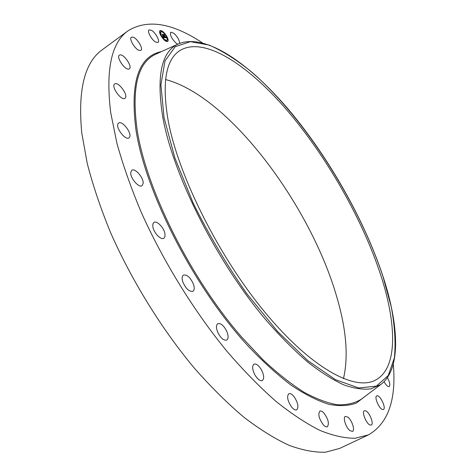 <?xml version="1.0" encoding="UTF-8"?>
<svg xmlns="http://www.w3.org/2000/svg" width="476" height="476" viewBox="0 0 476 476"><rect width="100%" height="100%" fill="white"/><g stroke="black" fill="none" stroke-linecap="round" stroke-linejoin="round"><path stroke-width="0.71" d="M177.75 44.191L176.007 43.096C171.515 38.496 169.748 34.855 170.711 32.166L173.942 33.308C177.554 36.801 179.452 40.151 179.63 43.358M393.301 364.075C396.413 399.81 388.16 423.402 368.531 434.844L339.656 448.416L325.548 452.2C314.761 452.563 302.629 450.284 289.152 445.357C274.985 438.83 259.932 429.477 243.974 417.303C227.683 403.541 211.255 387.285 194.684 368.543C161.786 329.285 131.519 280.364 110.355 232.068C100.567 208.119 92.862 185.206 87.227 163.345L81.777 133.018C77.701 89.94 84.597 62.136 102.477 49.593L128.187 30.702C147.619 18.921 172.288 22.931 202.199 42.727M368.531 434.844L355.155 438.247C344.838 438.325 333.135 435.724 320.05 430.447C306.247 423.545 291.485 413.799 275.759 401.197C259.658 387 243.331 370.304 226.79 351.104C193.869 310.941 163.167 261.181 141.277 212.355C131.108 188.169 122.981 165.095 116.894 143.139L110.729 112.782C105.517 69.817 111.336 42.459 128.187 30.702M380.669 274.854C396.865 324.382 398.037 368.739 375.165 380.264C354.364 391.183 310.852 367.936 264.579 311.834C218.353 255.904 178.197 175.061 168.153 120.559C161.888 83.508 165.606 60.297 179.315 50.932C203.282 35.325 247.603 64.361 287.07 110.283C326.774 156.777 362.313 218.996 380.669 274.854M165.583 79.563C229.474 96.087 311.286 206.429 337.181 298.333C346.421 330.136 348.515 356.911 343.452 378.664M347.92 417.16C351.931 420.124 355.286 430.459 352.508 431.411L349.991 430.673C345.939 427.734 342.583 417.303 345.356 416.393L347.92 417.16M323.799 412.918C328.25 419.017 329.434 423.622 327.351 426.74C326.322 427.168 325.025 426.573 323.46 424.961C318.974 418.826 317.778 414.209 319.866 411.109C320.913 410.675 322.222 411.276 323.799 412.918M294.341 397.038C298.089 403.059 298.88 407.325 296.715 409.836C295.203 410.401 293.377 409.306 291.235 406.558C287.468 400.5 286.665 396.228 288.825 393.741C290.36 393.17 292.199 394.271 294.341 397.038M261.163 369.352C264.031 374.844 264.418 378.569 262.341 380.526C260.211 381.205 257.813 379.473 255.154 375.338C252.292 369.822 251.899 366.098 253.97 364.17C256.118 363.491 258.516 365.217 261.163 369.352M226.63 331.004C228.545 335.574 228.581 338.597 226.743 340.066C223.845 340.774 220.906 338.323 217.925 332.706C216.033 328.137 215.997 325.132 217.818 323.68C220.727 322.972 223.66 325.417 226.63 331.004M193.601 284.589C194.63 287.986 194.404 290.217 192.923 291.282C189.15 291.877 185.759 288.682 182.748 281.703C181.749 278.335 181.981 276.128 183.433 275.08C187.217 274.485 190.602 277.657 193.601 284.589M164.976 233.894L164.97 236.626L163.893 238.262C161.043 240.457 153.623 232.74 152.838 226.689L152.861 224.012L153.915 222.411C156.806 220.221 164.137 227.873 164.976 233.894M143.169 183.29L142.098 185.664C138.98 188.258 130.132 178.095 130.745 172.568L131.798 170.283C134.958 167.713 143.687 177.744 143.169 183.29M129.704 136.963L129.002 137.873C125.676 140.765 115.65 128.109 117.941 123.861L118.601 123.022C121.975 120.172 131.858 132.637 129.704 136.963M125.015 98.217L124.956 98.258C121.445 101.305 110.646 86.334 114.68 83.978L114.686 83.978C118.232 80.979 128.901 95.718 125.015 98.217M128.609 69.103C124.569 69.883 116.049 57.001 119.393 55.151L120.19 54.883C124.331 54.282 132.661 66.997 129.347 68.841L128.609 69.103M387.393 377.647C389.826 382.18 390.427 385.149 389.195 386.56L389.172 386.566C387.773 386.827 386.066 385.209 384.055 381.704M139.313 50.444C135.113 49.439 128.675 38.699 131.388 37.235L133.042 37.152C137.29 38.282 143.591 48.873 140.896 50.349L139.313 50.444M377.403 395.776C380.788 395.901 386.328 408.467 383.418 409.455L382.829 409.544C379.461 409.521 373.85 396.8 376.772 395.859L377.403 395.776M155.628 42.061C151.594 39.871 146.84 31.077 149.047 29.899L151.523 30.327C155.563 32.588 160.233 41.263 158.038 42.453L155.628 42.061M365.86 410.895C369.691 412.537 374.136 424.104 371.274 425.062L369.858 424.925C366.014 423.342 361.534 411.645 364.396 410.74L365.86 410.895M160.918 35.765C159.508 33.124 159.198 31.404 159.984 30.619C161.84 30.226 164.107 32.13 166.779 36.331C168.189 38.972 168.498 40.692 167.713 41.489C165.868 41.888 163.607 39.978 160.918 35.765M161.542 35.831C160.436 33.748 160.192 32.392 160.811 31.767C162.274 31.464 164.059 32.963 166.166 36.271C167.272 38.354 167.522 39.71 166.897 40.335C165.446 40.65 163.661 39.145 161.542 35.831M164.797 37.693L164.577 37.003L165.315 37.562L163.542 34.635L164.125 34.694L165.577 37.574L165.707 37.068L166.32 37.842L164.797 37.693M164.631 37.521L164.422 36.866L164.631 37.521M164.797 37.241L163.274 34.421L163.994 34.558L163.381 34.492L164.791 37.247M163.357 37.592L163.155 36.878L164.143 37.473L163.5 36.325L163.994 37.33L163.316 37.033L163.922 37.259L163.393 36.313L163.226 36.694L162.649 35.664L163.387 36.122L162.346 34.552L162.976 34.611L164.69 37.717L163.357 37.592M163.167 37.354L162.982 36.706L163.208 37.336M162.489 35.539L163.137 36.634L162.489 35.539M163.161 35.902L162.042 34.302L162.857 34.445L162.155 34.373L163.084 35.962M166.505 41.043L166.915 41.388L166.505 41.043M161.049 35.783L161.465 36.128L161.049 35.783M163.821 39.407L164.238 39.758L163.821 39.407M160.876 31.029L161.287 31.38L160.876 31.029M159.829 32.303L160.245 32.654L159.829 32.303M166.648 36.319L166.237 35.974L166.648 36.319M167.867 39.77L167.463 39.425L167.867 39.77M163.905 32.725L163.494 32.38L163.905 32.725M163.756 36.349L164.399 37.687M163.601 35.95L162.489 34.688M163.09 36.093L163.387 36.122M163.304 37.324L164.143 37.473M165.832 37.58L165.428 37.681L165.666 37.39M165.589 37.402L163.685 34.772M164.744 37.497L165.315 37.562M167.635 41.537C168.32 40.716 168.016 39.074 166.725 36.604M166.38 36.009L163.946 32.796M163.482 32.511L159.912 30.672M160.739 31.827L161.18 35.527M161.489 36.099L163.792 39.086M164.178 39.443L166.82 40.383M166.427 40.859L166.784 41.364M160.799 30.851L161.162 31.357M159.757 32.124L160.114 32.63M167.445 39.556L167.796 40.055M163.351 32.481L163.399 32.779M381.454 384.019L361.195 399.293C354.614 403.291 346.671 405.112 337.365 404.761C327.315 403.047 316.123 398.823 303.789 392.093C290.913 383.882 277.389 373.19 263.228 360.017L241.766 337.204C190.697 278.668 146.465 189.716 137.189 130.234C131.394 87.774 137.641 62.404 155.926 54.121L178.28 43.953C205.549 32.416 250.001 63.939 289.569 110.753C329.285 158.222 364.527 220.442 383.079 276.645C398.894 325.173 401.375 369.043 380.806 384.507L370.905 388.844C363.051 389.82 353.924 388.464 343.535 384.763C332.486 379.652 320.503 372.048 307.585 361.95C294.275 350.449 280.638 336.74 266.667 320.818C217.139 262.728 173.24 175.495 162.851 117.53C156.205 76.16 161.346 51.628 178.28 43.953M366.026 395.651L356.506 402.993C348.753 405.927 339.549 406.367 328.892 404.326C317.456 400.744 304.902 394.384 291.229 385.245C277.062 374.499 262.443 361.171 247.371 345.261C193.732 286.867 145.573 192.512 136.005 130.21C129.906 82.479 138.385 56.281 161.435 51.616M164.03 117.566L160.912 84.728L164.999 60.928L175.257 46.672L190.412 41.656L209.125 45.071C222.923 51.081 237.375 60.291 252.482 72.703C305.729 119.488 358.725 203.127 383.002 276.55L391.248 306.836C394.812 325.953 395.865 342.934 394.408 357.779L388.232 375.576L376.343 386.149L358.672 387.952L335.586 379.729L308.067 360.85L277.728 331.653L246.794 293.668C226.641 264.769 208.762 234.567 193.167 203.073L174.865 157.889L164.03 117.566"/></g></svg>
